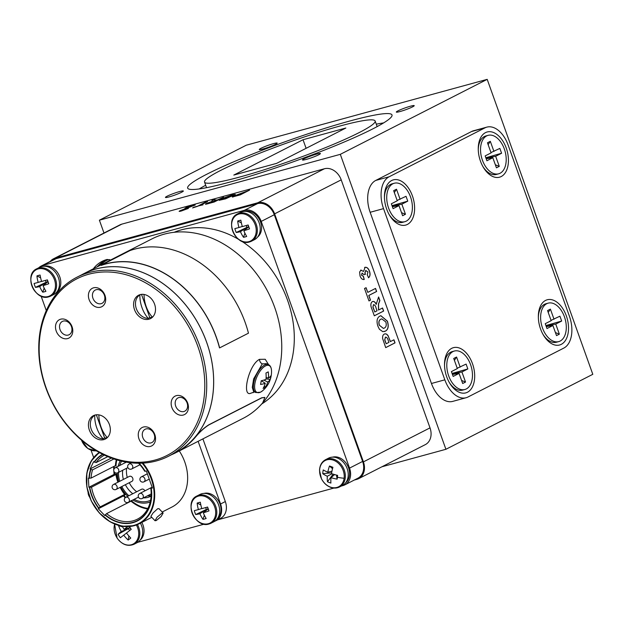 <?xml version="1.0" encoding="UTF-8"?>
<svg xmlns="http://www.w3.org/2000/svg" width="624" height="624" viewBox="0 0 624 624"><rect width="100%" height="100%" fill="white"/><g stroke="black" fill="none" stroke-linecap="round" stroke-linejoin="round"><path stroke-width="0.94" d="M452.447 374.462L459.077 373.417L453.157 376.436L451.417 371.592L457.337 368.566L453.726 358.472L456.573 357.022L454.405 360.36M457.228 368.246L466.105 364.088L467.844 368.94L452.08 373.433M467.844 368.94L461.924 371.966L452.221 373.831M461.924 371.966L465.535 382.06L462.688 383.51L459.077 373.417M465.535 382.06L461.604 380.461M454.373 351.031A19.937 12.145 74.7 0 0 448.672 375.859A19.937 12.145 74.7 0 0 464.888 389.501A19.937 12.145 74.7 0 0 470.59 364.673A19.937 12.145 74.7 0 0 454.373 351.031L452.104 351.647A19.937 12.145 74.7 0 0 444.53 365.352M456.573 357.022L460.184 367.115M449.124 382.177A19.937 12.145 74.7 0 0 462.618 390.117L464.888 389.501M45.692 283.514L46.121 282.259L35.482 287.368A25.077 4.477 -23.3 0 0 39.679 286.564A25.077 17.176 75.7 0 0 42.76 292.18L44.156 288.046M39.679 286.564L46.121 282.259L47.83 281.783L43.079 285.636A25.077 4.477 -23.3 0 0 48.766 283.741L47.167 279.919M42.76 292.18A23.798 13.58 132.5 0 0 45.926 291.314A25.077 13.205 -106.1 0 1 43.079 285.636M48.766 283.741A23.798 0.437 70.2 0 0 48.079 281.806A23.798 0.437 70.2 0 0 47.377 279.856A25.077 0.499 163.8 0 1 41.59 281.479A25.077 13.205 -106.1 0 1 40.1 275.044A23.798 9.883 5.2 0 0 36.933 275.909A25.077 17.176 75.7 0 0 38.189 282.407A25.077 0.499 163.8 0 1 34.086 283.491A23.798 23.026 -87.1 0 0 34.702 285.457A23.798 23.026 -87.1 0 0 35.482 287.368M41.551 281.354L38.189 282.407M36.933 275.909L40.615 277.766M45.458 280.394L46.121 282.259M48.922 296.767A15.319 12.059 -117 0 0 50.747 296.057L53.648 294.583A15.319 12.059 -117 0 0 57.946 276.572A15.319 12.059 -117 0 0 41.535 266.581A15.319 12.059 -117 0 0 39.71 267.283L36.816 268.765C23.299 274.498 34.928 301.649 48.82 296.806L50.747 296.057A15.319 12.059 -117 0 0 55.052 278.054A15.319 12.059 -117 0 0 38.641 268.055A15.319 12.059 -117 0 0 36.816 268.765M392.371 206.669L399.001 205.624L393.081 208.65L391.342 203.798L397.262 200.772L393.65 190.679L396.497 189.228L394.321 192.566M397.153 200.46L406.029 196.303L407.768 201.146L392.005 205.647M407.768 201.146L401.848 204.173L392.145 206.045M401.848 204.173L405.46 214.266L402.613 215.717L399.001 205.624M405.46 214.266L401.521 212.667M394.298 183.238A19.937 12.145 74.7 0 0 388.596 208.065A19.937 12.145 74.7 0 0 404.812 221.707A19.937 12.145 74.7 0 0 410.514 196.88A19.937 12.145 74.7 0 0 394.298 183.238L392.02 183.862A19.937 12.145 74.7 0 0 384.446 197.558M396.497 189.228L400.109 199.321M389.048 214.391A19.937 12.145 74.7 0 0 402.535 222.331L404.812 221.707M246.449 228.641L246.878 227.378L236.239 232.495A25.077 4.477 -23.3 0 0 240.443 231.683A25.077 17.176 75.7 0 0 243.516 237.307L244.92 233.173M240.443 231.683L246.878 227.378L248.594 226.91L243.836 230.755A25.077 4.477 -23.3 0 0 249.53 228.86L247.923 225.038M243.516 237.307A23.798 13.58 132.5 0 0 246.691 236.441A25.077 13.205 -106.1 0 1 243.836 230.755M249.53 228.86A23.798 0.437 70.2 0 0 248.836 226.925A23.798 0.437 70.2 0 0 248.141 224.975A25.077 0.499 163.8 0 1 242.346 226.598A25.077 13.205 -106.1 0 1 240.864 220.171A23.798 9.883 5.2 0 0 237.689 221.036A25.077 17.176 75.7 0 0 238.953 227.526A25.077 0.499 163.8 0 1 234.85 228.61A23.798 23.026 -87.1 0 0 235.459 230.584A23.798 23.026 -87.1 0 0 236.239 232.495M242.307 226.473L238.953 227.526M237.689 221.036L241.371 222.885M246.215 225.521L246.878 227.378M249.678 241.886A15.319 12.059 -117 0 0 251.511 241.184L254.405 239.702A15.319 12.059 -117 0 0 258.703 221.699A15.319 12.059 -117 0 0 242.299 211.7A15.319 12.059 -117 0 0 240.474 212.41L237.572 213.884C224.055 219.617 235.685 246.769 249.584 241.925L251.511 241.184A15.319 12.059 -117 0 0 255.809 223.174A15.319 12.059 -117 0 0 239.405 213.182A15.319 12.059 -117 0 0 237.572 213.884M257.634 237.042A14.625 11.505 -117 0 0 259.607 219.843A14.625 11.505 -117 0 0 244.522 211.357M431.449 383.487L444.834 379.829A26.169 15.935 74.7 0 0 466.112 397.73L452.728 401.388A26.169 15.935 -105.3 0 1 431.449 383.487L370.149 212.285A26.169 15.935 -105.3 0 1 375.757 180.43L471.58 131.516A26.169 15.935 -105.3 0 1 473.452 130.79L486.837 127.132A26.169 15.935 74.7 0 0 484.965 127.858L471.58 131.516M466.112 397.73A26.169 15.935 74.7 0 0 467.992 396.997L563.815 348.083A26.169 15.935 74.7 0 0 569.416 316.228L508.123 145.033A26.169 15.935 74.7 0 0 486.837 127.132M375.757 180.43L389.142 176.771A26.169 15.935 74.7 0 0 383.534 208.627L370.149 212.285M451.745 348.317A23.439 14.274 74.7 0 0 444.514 364.588A23.439 14.274 74.7 0 0 449.506 382.847A23.439 14.274 74.7 0 0 467.47 392.231A23.439 14.274 74.7 0 0 472.485 363.698A23.439 14.274 74.7 0 0 451.745 348.317M391.661 180.523A23.439 14.274 74.7 0 0 384.439 196.794A23.439 14.274 74.7 0 0 389.431 215.054A23.439 14.274 74.7 0 0 407.386 224.437A23.439 14.274 74.7 0 0 412.409 195.905A23.439 14.274 74.7 0 0 391.661 180.523M485.488 132.631A23.439 14.274 74.7 0 0 478.257 148.902A23.439 14.274 74.7 0 0 483.249 167.162A23.439 14.274 74.7 0 0 501.212 176.545A23.439 14.274 74.7 0 0 506.228 148.013A23.439 14.274 74.7 0 0 485.488 132.631M545.563 300.425A23.439 14.274 74.7 0 0 538.34 316.688A23.439 14.274 74.7 0 0 543.325 334.948A23.439 14.274 74.7 0 0 561.288 344.339A23.439 14.274 74.7 0 0 566.311 315.806A23.439 14.274 74.7 0 0 545.563 300.425M444.834 379.829L383.534 208.627M389.142 176.771L484.965 127.858M379.392 325.26L383.464 328.419L384.228 328.115C386.162 327.233 386.701 325.182 385.85 321.961L381.763 318.856L380.991 319.16C379.049 320.018 378.511 322.054 379.392 325.26L383.417 328.435M374.774 311.961L377.044 310.799L376.163 308.342C375.64 305.994 374.751 304.769 373.472 304.668L372.996 306.914L374.774 311.961L373.838 309.364M373.636 304.598L372.996 306.914M381.716 318.864L380.991 319.16M380.882 319.192C378.94 320.05 378.409 322.085 379.283 325.291M380.827 315.721L387.301 321.196C388.838 326.227 388.167 329.55 385.281 331.172L384.298 331.57M379.938 316.079L380.882 315.705L387.403 321.165C388.947 326.196 388.276 329.527 385.382 331.141L382.762 331.648L379.415 329.261L377.848 326.095C376.319 321.025 377.013 317.686 379.938 316.079M372.895 306.946L373.729 309.387M382.45 308.045L383.534 311.08L374.306 315.791M378.542 297.133L379.774 300.581L378.472 303.927L378.495 310.034L382.543 307.991L383.643 311.048L374.314 315.814L371.92 309.137C370.399 305.674 370.523 303.178 372.294 301.649L372.715 301.486M372.193 301.681C373.721 301.057 375.047 301.946 376.186 304.356L378.604 296.977L379.883 300.557L378.573 303.896L378.596 310.011M372.294 301.649C373.823 301.025 375.157 301.915 376.288 304.325M375.437 288.467L376.529 291.502L368.753 295.472L370.43 300.16L368.971 300.908L364.525 288.491L366.085 287.695L367.762 292.383L375.539 288.413L376.631 291.478L368.854 295.441L370.539 300.136L368.979 300.932M365.984 287.742L367.762 292.383M364.603 267.439C366.553 266.861 368.152 268.117 369.4 271.206C370.352 274.24 370.048 276.424 368.472 277.766M360.68 270.169L363.566 271.424L365.102 267.259M362.216 273.047L361.483 275.168L363.301 276.307L364.127 279.49M365.921 270.434L364.845 273.117L365.414 274.264L363.971 274.685L362.037 273.117L361.585 275.145L363.41 276.276L364.237 279.474C362.482 279.809 361.085 278.639 360.04 275.964L359.627 272.017L361.085 270.02M364.712 267.415C366.662 266.83 368.261 268.086 369.509 271.175C370.461 274.209 370.149 276.393 368.581 277.735L367.263 274.794L367.926 271.908L365.687 270.527L364.954 273.086L365.524 274.232L363.971 274.685M360.789 270.137L363.566 271.424M385.585 342.155L386.162 343.769L388.916 342.365L388.253 340.532C387.676 338.216 386.732 337.093 385.414 337.163L384.782 339.706L386.162 343.769M385.57 337.093L384.782 339.706M384.673 339.737L385.476 342.186M393.838 339.854L394.922 342.888L385.694 347.607L382.668 338.692C382.379 336.32 382.918 334.792 384.29 334.113L384.821 333.902M384.181 334.144C385.64 333.427 387.013 334.121 388.284 336.25L390.359 341.601L393.939 339.807L395.031 342.865L385.702 347.623M388.284 336.25L390.468 341.578M384.29 334.113C385.749 333.395 387.114 334.097 388.393 336.219M223.532 198.362C221.536 199.36 221.684 199.571 223.985 198.994L230.88 196.342C232.853 195.351 232.705 195.14 230.443 195.694L223.532 198.362L222.152 199.423M213.291 201.887L215.561 200.725L208.907 202.823L213.338 202.02L215.561 200.725M208.907 202.823L213.338 202.02M223.579 198.487C221.582 199.485 221.731 199.696 224.032 199.126L223.985 198.994M224.032 199.126L230.927 196.474M219.227 200.359L232.042 195.031L235.295 194.446M221.075 199.017L231.995 194.906L235.303 194.368L225.56 198.845L219.172 200.304L221.122 199.15M214.765 200.288L217.16 200.062L222.955 197.543M205.507 204.227L212.191 201.482L212.113 200.507L214.913 199.742M217.16 200.062L223.564 197.239L214.235 201.997L208.783 203.486C205.608 204.415 204.789 204.43 206.326 203.549L212.144 201.349L212.066 200.374L214.991 199.579L214.796 200.499M214.718 200.156L217.113 199.937M211.848 201.022L212.191 201.482M206.372 203.681L205.429 204.181M192.566 207.925L197.348 206.388L206.965 201.919M197.348 206.388L205.078 202.293L207.574 201.607L199.797 205.577L203.018 204.836M193.51 207.441L197.301 206.255M199.797 205.577L193.463 207.308M179.213 211.396L189.836 207.028L184.961 208.213L186.755 207.301L195.25 204.976L184.275 209.274L183.019 210.163L188.401 208.393L181.405 210.974C179.049 211.606 178.565 211.544 179.962 210.764L189.782 206.895M182.746 210.093L187.73 208.705M185.609 208.034L194.493 205.327M180.008 210.896L179.135 211.357M237.947 195.148L242.026 193.378L235.81 195.406L239.273 194.789M235.81 195.406L236.09 195.788L237.994 195.281M239.32 194.914L242.026 193.378M233.165 196.934C231.902 197.168 231.956 196.934 233.329 196.232L248.937 190.445M243.578 192.59L249.545 190.133L240.217 194.899L233.119 196.802C231.847 197.036 231.902 196.802 233.282 196.108L243.625 192.722M233.329 196.232L233.282 196.108C231.902 196.802 231.847 197.036 233.119 196.802M354.284 480.051L356.866 479.341A15.249 12.004 -117 0 0 358.683 478.639L425.279 444.647A15.249 12.004 -117 0 0 430.014 427.869L341.211 179.852A15.249 12.004 -117 0 0 324.425 168.753L121.852 224.125A15.249 12.004 -117 0 0 120.026 224.827L53.43 258.827A15.249 12.004 -117 0 0 50.279 261.401M358.683 478.639A15.249 12.004 -117 0 0 363.418 461.869L274.615 213.853A15.249 12.004 -117 0 0 257.829 202.753L55.247 258.125A15.249 12.004 -117 0 0 53.43 258.827M44.811 316.111A99.146 78.016 -117 0 0 91.845 447.455A99.146 78.016 -117 0 0 199.126 418.135A99.146 78.016 -117 0 0 152.1 286.783A99.146 78.016 -117 0 0 44.811 316.111M200.983 418.454A100.542 79.123 63 0 1 168.449 456.277A100.542 79.123 63 0 1 69.677 428.415A100.542 79.123 63 0 1 44.491 314.995A100.542 79.123 63 0 1 77.025 277.181A100.542 79.123 63 0 1 175.804 305.035A100.542 79.123 63 0 1 200.983 418.454M104.442 300.534A7.449 5.866 -117 0 0 102.578 292.126A7.449 5.866 -117 0 0 95.254 290.059A7.449 5.866 -117 0 0 92.843 292.867A7.449 5.866 -117 0 0 94.708 301.267A7.449 5.866 -117 0 0 102.032 303.334A7.449 5.866 -117 0 0 104.442 300.534M105.105 302.843A10.358 8.151 -117 0 0 100.191 289.123A10.358 8.151 -117 0 0 88.99 292.188A10.358 8.151 -117 0 0 93.904 305.9A10.358 8.151 -117 0 0 105.105 302.843M154.284 439.748A7.449 5.866 -117 0 0 152.42 431.34A7.449 5.866 -117 0 0 145.103 429.273A7.449 5.866 -117 0 0 142.693 432.081A7.449 5.866 -117 0 0 144.557 440.482A7.449 5.866 -117 0 0 151.874 442.549A7.449 5.866 -117 0 0 154.284 439.748M154.955 442.057A10.358 8.151 -117 0 0 150.041 428.337A10.358 8.151 -117 0 0 138.832 431.402A10.358 8.151 -117 0 0 143.746 445.115A10.358 8.151 -117 0 0 154.955 442.057M187.192 408.369A7.449 5.866 -117 0 0 185.328 399.968A7.449 5.866 -117 0 0 178.004 397.901A7.449 5.866 -117 0 0 175.594 400.702A7.449 5.866 -117 0 0 177.458 409.11A7.449 5.866 -117 0 0 184.782 411.177A7.449 5.866 -117 0 0 187.192 408.369M187.855 410.678A10.358 8.151 -117 0 0 182.941 396.958A10.358 8.151 -117 0 0 171.74 400.023A10.358 8.151 -117 0 0 176.647 413.743A10.358 8.151 -117 0 0 187.855 410.678M71.542 331.906A7.449 5.866 -117 0 0 69.67 323.505A7.449 5.866 -117 0 0 62.353 321.438A7.449 5.866 -117 0 0 59.943 324.238A7.449 5.866 -117 0 0 61.807 332.647A7.449 5.866 -117 0 0 69.131 334.714A7.449 5.866 -117 0 0 71.542 331.906M72.205 334.214A10.358 8.151 -117 0 0 67.291 320.502A10.358 8.151 -117 0 0 56.082 323.56A10.358 8.151 -117 0 0 60.996 337.28A10.358 8.151 -117 0 0 72.205 334.214M154.76 313.661A13.12 10.327 -117 0 0 151.476 298.865A13.12 10.327 -117 0 0 138.583 295.23A13.12 10.327 -117 0 0 134.339 300.16A13.12 10.327 -117 0 0 137.623 314.964A13.12 10.327 -117 0 0 150.517 318.599A13.12 10.327 -117 0 0 154.76 313.661M109.598 434.078A13.12 10.327 -117 0 0 106.314 419.281A13.12 10.327 -117 0 0 93.428 415.646A13.12 10.327 -117 0 0 89.185 420.576A13.12 10.327 -117 0 0 92.469 435.38A13.12 10.327 -117 0 0 105.355 439.015A13.12 10.327 -117 0 0 109.598 434.078M77.025 277.181L83.951 273.647A100.542 79.123 63 0 1 182.723 301.501A100.542 79.123 63 0 1 207.901 414.929A100.542 79.123 63 0 1 175.375 452.743L168.449 456.277M140.79 294.473L139.877 294.941A12.808 10.078 -117 0 0 136.367 308.763A12.808 10.078 -117 0 0 148.27 318.38L149.807 317.593L141.492 294.372M149.807 317.593A12.808 10.078 -117 0 0 151.999 317.296A12.808 10.078 -117 0 0 152.396 317.179M144.05 294.458A22.714 13.829 74.7 0 0 146.188 306.571A22.714 13.829 74.7 0 0 152.443 317.226M148.27 318.38A22.714 13.829 -105.3 0 1 142.015 307.71A22.714 13.829 -105.3 0 1 139.877 294.941M140.111 540.134A14.625 11.505 -117 0 0 141.812 522.428M95.636 414.89L94.723 415.358A12.808 10.078 -117 0 0 91.205 429.179A12.808 10.078 -117 0 0 103.116 438.797L104.653 438.009L96.338 414.788M104.653 438.009A12.808 10.078 -117 0 0 106.837 437.713A12.808 10.078 -117 0 0 107.234 437.596M98.888 414.874A22.714 13.829 74.7 0 0 101.033 426.988A22.714 13.829 74.7 0 0 107.281 437.65M103.116 438.797A22.714 13.829 -105.3 0 1 96.853 428.126A22.714 13.829 -105.3 0 1 94.723 415.358M486.197 158.777L492.82 157.732L486.899 160.75L485.168 155.906L491.088 152.88L487.469 142.787L490.316 141.336L488.147 144.674M490.971 152.56L499.855 148.403L501.587 153.254L485.823 157.755M501.587 153.254L495.667 156.281L485.971 158.145M495.667 156.281L499.286 166.374L496.439 167.825L492.82 157.732M499.286 166.374L495.347 164.775M488.116 135.346A19.937 12.145 74.7 0 0 482.414 160.173A19.937 12.145 74.7 0 0 498.638 173.815A19.937 12.145 74.7 0 0 504.332 148.988A19.937 12.145 74.7 0 0 488.116 135.346L485.846 135.962A19.937 12.145 74.7 0 0 478.273 149.666M490.316 141.336L493.935 151.429M482.875 166.491A19.937 12.145 74.7 0 0 496.361 174.439L498.638 173.815M205.912 510.697L206.341 509.434L195.702 514.55A25.077 4.477 -23.3 0 0 199.898 513.739A25.077 17.176 75.7 0 0 202.979 519.363L204.376 515.229M199.898 513.739L206.341 509.434L208.057 508.966L203.299 512.811A25.077 4.477 -23.3 0 0 208.993 510.916L207.386 507.094M202.979 519.363A23.798 13.58 132.5 0 0 206.146 518.497A25.077 13.205 -106.1 0 1 203.299 512.811M208.993 510.916A23.798 0.437 70.2 0 0 208.299 508.981A23.798 0.437 70.2 0 0 207.597 507.031A25.077 0.499 163.8 0 1 201.809 508.654A25.077 13.205 -106.1 0 1 200.32 502.226A23.798 9.883 5.2 0 0 197.153 503.092A25.077 17.176 75.7 0 0 198.416 509.582A25.077 0.499 163.8 0 1 194.314 510.666A23.798 23.026 -87.1 0 0 194.922 512.639A23.798 23.026 -87.1 0 0 195.702 514.55M201.77 508.529L198.416 509.582M197.153 503.092L200.834 504.941M205.678 507.577L206.341 509.434M209.141 523.942A15.319 12.059 -117 0 0 210.974 523.24L213.868 521.758A15.319 12.059 -117 0 0 218.166 503.755A15.319 12.059 -117 0 0 201.763 493.756A15.319 12.059 -117 0 0 199.93 494.465L197.036 495.94C183.518 501.673 195.148 528.824 209.04 523.981L210.974 523.24A15.319 12.059 -117 0 0 215.272 505.229A15.319 12.059 -117 0 0 198.861 495.238A15.319 12.059 -117 0 0 197.036 495.94M122.71 526.96L118.568 525.642A25.077 17.215 51.4 0 0 121.251 531.476A25.077 4.243 149.9 0 0 118.076 534.323A23.798 23.049 -144.5 0 0 120.37 537.763L123.708 535.15A25.077 17.215 51.4 0 0 128.162 540.033A23.798 10.054 121.2 0 0 129.457 539.097A23.798 10.054 121.2 0 0 130.759 538.028A25.077 13.237 -126.9 0 1 126.485 533.005L131.251 529.347A23.798 0.413 56.4 0 0 129.379 526.539M127.889 526.617A25.077 4.243 149.9 0 0 124.036 529.324A25.077 13.237 -126.9 0 1 122.351 526.258M129.301 526.547L129.925 527.725L124.036 529.324M118.076 534.323L129.925 527.725L131.087 529.472M121.251 531.476L128.521 528.809L129.683 530.548M126.532 533.06L123.708 535.15M128.162 540.033L128.856 535.961M127.327 528.427L128.521 528.809M114.535 524.012L117.133 538.153C122.132 544.736 127.756 546.772 133.988 544.284L136.882 542.802A15.319 12.059 -117 0 0 140.384 523.154M345.634 482.828A14.625 11.505 -117 0 0 347.615 465.629A14.625 11.505 -117 0 0 332.522 457.15M546.273 326.57L552.903 325.525L546.983 328.544L545.243 323.692L551.164 320.674L547.552 310.58L550.399 309.122L548.223 312.468M551.054 320.354L559.931 316.196L561.67 321.048L545.906 325.541M561.67 321.048L555.742 324.067L546.047 325.939M555.742 324.067L559.361 334.16L556.514 335.618L552.903 325.525M559.361 334.16L555.422 332.569M548.2 303.139A19.937 12.145 74.7 0 0 542.498 327.967A19.937 12.145 74.7 0 0 558.714 341.609A19.937 12.145 74.7 0 0 564.416 316.774A19.937 12.145 74.7 0 0 548.2 303.139L545.922 303.755A19.937 12.145 74.7 0 0 538.348 317.452M550.399 309.122L554.011 319.223M542.95 334.285A19.937 12.145 74.7 0 0 556.436 342.225L558.714 341.609M217.09 519.098A14.625 11.505 -117 0 0 219.071 501.899A14.625 11.505 -117 0 0 203.986 493.412M56.87 291.915A14.625 11.505 -117 0 0 58.851 274.716A14.625 11.505 -117 0 0 43.758 266.237M101.197 265.278L130.034 250.552A100.714 79.256 -117 0 1 248.469 333.169L219.625 347.888A100.714 79.256 -117 0 0 101.197 265.278L101.252 265.403A100.581 79.147 -117 0 1 219.515 347.903L219.625 347.888M175.843 452.696L243.134 418.345A100.714 79.256 -117 0 0 262.657 402.886L264.896 397.449L261.791 397.878L208.923 424.874C204.329 427.783 199.805 431.902 195.367 437.237A100.714 79.256 -117 0 1 175.843 452.696A100.714 79.256 -117 0 1 171.608 454.67M175.781 452.572L175.391 452.774A100.581 79.147 -117 0 0 207.932 414.944A100.581 79.147 63 0 1 175.391 452.774A100.581 79.147 63 0 1 173.511 453.695A100.581 79.147 -117 0 0 175.391 452.774L175.781 452.572A100.581 79.147 -117 0 0 195.273 437.135L195.367 437.237M264.841 397.41L261.69 397.792L208.822 424.78C204.227 427.69 199.711 431.808 195.273 437.135M93.35 268.804A25.046 14.531 -141.8 0 1 93.608 268.453A25.046 25.046 0 0 1 99.208 263.102A25.046 20.288 54.1 0 1 99.434 262.946A23.774 14.29 -100.6 0 1 99.567 262.852A25.046 25.046 0 0 1 107.102 259.451A14.75 3.947 132.2 0 0 105.464 260.114A14.75 3.947 132.2 0 0 97.063 266.908M207.932 414.944A100.581 79.147 -117 0 0 182.746 301.486A100.581 79.147 -117 0 0 83.936 273.616A100.581 79.147 -117 0 0 82.087 274.591A100.581 79.147 63 0 1 83.936 273.616A100.581 79.147 63 0 1 182.746 301.486A100.581 79.147 63 0 1 207.932 414.944M276.011 380.188A100.581 79.147 -117 0 0 250.825 266.729A100.581 79.147 -117 0 0 152.014 238.859A100.581 79.147 63 0 1 250.825 266.729A100.581 79.147 63 0 1 276.011 380.188A100.581 79.147 63 0 1 259.42 406.403A100.581 79.147 -117 0 0 276.011 380.188M177.481 231.036A96.135 75.652 -117 0 0 174.806 232.237A96.135 75.652 63 0 1 177.481 231.036M262.205 403.447A96.135 75.652 -117 0 0 264.74 401.981A96.135 75.652 63 0 1 262.205 403.447M261.752 403.954A96.556 75.98 -117 0 0 293.459 324.8A96.556 75.98 -117 0 0 241.199 240.942M238.852 239.507A96.556 75.98 -117 0 0 181.256 229.874A96.556 75.98 -117 0 0 174.127 232.307M341.336 486.041L342.989 485.589A15.249 12.004 -117 0 0 344.807 484.887L357.88 478.21A15.249 12.004 -117 0 0 362.622 461.44L274.287 214.734A15.249 12.004 -117 0 0 257.501 203.635L55.988 258.71A15.249 12.004 -117 0 0 54.171 259.412L41.098 266.089A15.249 12.004 -117 0 0 38.758 267.774M344.807 484.887A15.249 12.004 -117 0 0 349.541 468.109L261.214 221.403A15.249 12.004 -117 0 0 244.421 210.304L42.916 265.387A15.249 12.004 -117 0 0 41.098 266.089M217.604 519.862L333.957 488.054M41.106 296.119L46.293 310.596M260.551 384.431A23.774 8.003 -89.4 0 0 261.23 380.749A25.046 9.625 5 0 0 265.988 379.337A25.046 18.494 -111.1 0 0 265.949 373.035A23.774 1.404 -22.7 0 0 267.15 372.427A23.774 1.404 -22.7 0 0 268.226 371.865A25.046 20.725 55.8 0 1 268.429 378.089A25.046 9.625 5 0 0 270.769 375.882A23.774 21.154 -10.7 0 1 270.091 379.556A25.046 11.856 -163.8 0 1 267.704 382.028A25.046 20.725 55.8 0 1 265.372 387.278A23.774 14.563 -125.8 0 1 264.28 387.933A23.774 14.563 -125.8 0 1 263.094 388.44A25.046 18.494 -111.1 0 0 265.262 383.276A25.046 11.856 -163.8 0 1 260.551 384.431M265.262 383.276L261.331 380.726M266.042 378.807L270.091 379.556M263.819 380.102L267.704 382.028M268.429 378.089L266.12 377.45M264.381 385.874L265.372 387.278M253.578 391.513L252.283 387.449L253.625 378.932L262.259 363.917L266.347 363.675L268.398 364.595A15.319 6.77 114.1 0 0 264.662 364.993A15.319 6.77 114.1 0 0 254.615 379.376A15.319 6.77 114.1 0 0 255.895 392.574L260.497 392.184L262.657 390.718A25.046 25.046 0 0 0 271.526 370.867A14.75 6.513 114.1 0 0 265.496 365.914A14.75 6.513 114.1 0 0 254.966 383.136A14.75 6.513 114.1 0 0 260.653 392.083A14.75 6.513 114.1 0 0 262.657 390.718M268.609 364.697L265.231 359.276L259.514 359.338C249.054 364.439 242.057 394.649 249.803 393.572L254.491 391.95M107.804 456.62L96.096 462.595L93.623 461.666L90.098 468.92L90.909 469.459L92.57 469.849L113.911 458.96M152.264 487.539L150.805 488.28L152.435 488.023L146.328 470.98L144.706 471.237A36.036 28.353 63 0 0 138.512 463.234M120.136 487.375A36.036 28.353 63 0 0 124.582 494.442L125.276 494.387L124.176 495.83L123.451 495.924L124.582 494.442L100.199 506.891L98.303 508.763L104.707 515.486L106.603 513.614L130.985 501.173L131.11 500.518L130.985 501.173A36.036 28.353 63 0 0 147.615 508.942M117.913 482.227A36.036 28.353 63 0 1 115.931 474.716L114.036 474.435L88.889 487.266L91.556 487.157L116.454 474.24A35.615 28.025 -117 0 0 118.443 481.954M116.298 459.732A36.036 28.353 63 0 0 115.424 465.66L115.986 465.988L115.424 465.66L91.049 478.101L88.382 478.21L88.889 487.266M113.849 471.089L114.036 474.435L114.598 473.967L116.454 474.24M144.885 490.87A2.8 2.2 -117 0 0 141.921 489.122A2.8 2.2 -117 0 0 141.586 489.247L125.822 497.297A2.8 2.2 63 0 1 126.157 497.164A2.8 2.2 63 0 1 129.152 498.989A2.8 2.2 63 0 1 128.365 502.281A2.8 2.2 63 0 1 128.037 502.414M131.555 481.51A2.8 2.2 -117 0 0 131.89 481.377A2.8 2.2 -117 0 0 132.678 478.085A2.8 2.2 -117 0 0 129.675 476.26A2.8 2.2 -117 0 0 129.347 476.393L113.576 484.442A2.8 2.2 63 0 1 113.911 484.31A2.8 2.2 63 0 1 116.906 486.135A2.8 2.2 63 0 1 116.126 489.427A2.8 2.2 63 0 1 115.791 489.551M161.858 513.248L163.145 513.029L161.148 516.524L156.32 520.517L155.041 520.744L157.03 517.241L161.858 513.248M163.145 513.022L158.972 508.646L157.599 508.771L153.044 512.967L150.868 516.368L155.041 520.744M88.078 492.593A5.6 3.409 74.7 0 0 88.592 495.128A5.6 3.409 74.7 0 0 89.552 497.016M111.384 458.055L90.098 468.92M125.182 497.741L123.451 495.924L98.303 508.763M202.901 438.89L225.334 501.556A15.249 12.004 63 0 1 220.6 518.333L215.834 520.767A15.249 12.004 63 0 1 214.781 521.227M198.128 441.324L220.568 503.989A15.249 12.004 63 0 1 215.834 520.767M204.157 524.16L137.709 542.326M93.67 457.525L91.081 450.286M150.805 488.28A36.036 28.353 63 0 1 137.459 519.145A36.036 28.353 63 0 1 133.169 520.806A36.036 28.353 63 0 1 106.603 513.614M150.236 501.946A26.59 20.92 63 0 1 148.457 502.538A26.59 20.92 63 0 1 147.67 502.733A26.59 20.92 63 0 1 132.811 500.011M127.787 496.291A26.59 20.92 63 0 1 120.838 487.016M118.732 481.806A26.59 20.92 63 0 1 117.328 472.953M118.1 466.323A26.59 20.92 63 0 1 120.307 460.855M150.595 500.261A25.186 19.82 63 0 1 147.982 501.228A25.186 19.82 63 0 1 134.105 499.356M128.879 495.737A25.186 19.82 63 0 1 121.82 486.517M119.738 481.299A25.186 19.82 63 0 1 118.498 472.407M119.629 465.543A25.186 19.82 63 0 1 121.649 461.183M151.109 496.057A21.692 17.066 63 0 1 150.509 496.384A21.692 17.066 63 0 1 147.919 497.383A21.692 17.066 63 0 1 143.473 497.866M179.275 450.949A40.934 32.206 63 0 1 172.068 506.984L162.193 512.023M100.199 506.891A36.036 28.353 63 0 1 91.556 487.157M91.049 478.101A36.036 28.353 63 0 1 92.57 469.849M96.096 462.595A36.036 28.353 63 0 1 104.419 455.107M151.141 495.565A21.692 17.066 63 0 1 147.365 495.885M136.679 491.751A21.692 17.066 63 0 1 129.269 482.711M127.265 477.454A21.692 17.066 63 0 1 126.594 468.273M132.787 493.74A21.692 17.066 63 0 1 125.377 484.7M123.38 479.435A21.692 17.066 63 0 1 122.702 470.262M125.455 462.571A21.692 17.066 63 0 1 125.814 462.049M306.22 159.424A9.516 0.952 -19.7 0 0 315.682 156.148A9.516 0.952 -19.7 0 0 320.408 153.551A9.516 0.952 -19.7 0 0 316.68 154.089A9.516 0.952 -19.7 0 0 307.219 157.365A9.516 0.952 -19.7 0 0 302.492 159.962A9.516 0.952 -19.7 0 0 306.22 159.424M169.166 196.888A9.516 0.952 -19.7 0 0 178.628 193.604A9.516 0.952 -19.7 0 0 183.355 191.014A9.516 0.952 -19.7 0 0 179.626 191.545A9.516 0.952 -19.7 0 0 170.165 194.828A9.516 0.952 -19.7 0 0 165.438 197.426A9.516 0.952 -19.7 0 0 169.166 196.888M262.993 148.996A9.516 0.952 -19.7 0 0 272.454 145.712A9.516 0.952 -19.7 0 0 277.181 143.114A9.516 0.952 -19.7 0 0 273.452 143.653A9.516 0.952 -19.7 0 0 263.991 146.936A9.516 0.952 -19.7 0 0 259.264 149.534A9.516 0.952 -19.7 0 0 262.993 148.996M400.039 111.532A9.516 0.952 -19.7 0 0 409.508 108.248A9.516 0.952 -19.7 0 0 414.227 105.651A9.516 0.952 -19.7 0 0 410.498 106.189A9.516 0.952 -19.7 0 0 401.037 109.473A9.516 0.952 -19.7 0 0 396.31 112.07A9.516 0.952 -19.7 0 0 400.039 111.532M359.167 132.592A90.605 9.032 -19.7 0 0 375.141 120.994A90.605 9.032 -19.7 0 0 314.535 133.614A90.605 9.032 -19.7 0 0 220.506 170.492A90.605 9.032 -19.7 0 0 204.532 182.083A90.605 9.032 -19.7 0 0 265.13 169.463A90.605 9.032 -19.7 0 0 359.167 132.592M205.67 185.258A108.521 10.819 -19.7 0 0 199.22 188.939M383.596 122.92A108.521 10.819 -19.7 0 0 376.28 124.176M206.801 174.236A108.521 10.819 -19.7 0 0 187.668 188.12A108.521 10.819 -19.7 0 0 260.247 173.012A108.521 10.819 -19.7 0 0 372.871 128.84A108.521 10.819 -19.7 0 0 392.005 114.956A108.521 10.819 -19.7 0 0 319.418 130.073A108.521 10.819 -19.7 0 0 206.801 174.236M276.643 163.355L233.813 175.063L303.03 139.729L345.852 128.021L276.643 163.355M303.03 139.729L306.103 148.317M381.927 466.775L445.91 449.288L592.8 374.306L487.196 79.357L246.285 145.205L99.395 220.186L103.99 233.017M445.91 449.288L340.306 154.339L99.395 220.186M340.306 154.339L487.196 79.357M331.633 472.813L322.764 473.678A25.077 12.074 3.9 0 0 327.304 476.245A25.077 13.611 113.9 0 0 327.467 481.751L333.122 474.146M327.304 476.245L331.984 473.78M327.467 481.751A23.798 19.235 154.5 0 0 330.899 483.054A25.077 9.641 -72.1 0 1 330.977 477.641A25.077 12.074 3.9 0 0 337.139 479.131L336.469 475.082M334.597 474.575L330.977 477.641M344.128 478.265A14.75 11.606 -117 0 0 333.637 460.262A14.75 11.606 -117 0 0 319.722 469.014A14.75 11.606 -117 0 0 330.213 487.016A14.75 11.606 -117 0 0 344.128 478.265A25.077 10.14 -172.7 0 1 337.389 477.282A23.798 3.089 94 0 0 337.615 475.371A25.077 8.104 -169.6 0 1 331.492 473.616A25.077 9.641 -72.1 0 1 332.912 467.298A23.798 4.228 26.2 0 0 329.488 465.995A25.077 13.611 113.9 0 0 327.818 472.22A25.077 8.104 -169.6 0 1 323.248 469.919A23.798 20.374 -35.6 0 0 322.92 471.806A23.798 20.374 -35.6 0 0 322.764 473.678M331.952 471.175L327.818 472.22M329.488 465.995L332.537 468.71M337.389 477.282A23.798 3.089 94 0 1 337.139 479.131M339.511 486.97L342.412 485.495A15.319 12.059 -117 0 0 347.942 471.487A15.319 12.059 -117 0 0 337.217 457.946A15.319 12.059 -117 0 0 328.474 458.195L325.58 459.677C321.797 461.76 319.777 465.317 319.519 470.34L321.485 478.834C323.614 482.914 326.602 485.729 330.439 487.266C333.684 488.452 336.71 488.35 339.511 486.97A15.319 12.059 -117 0 0 345.049 472.961A15.319 12.059 -117 0 0 334.324 459.42A15.319 12.059 -117 0 0 325.58 459.677M31.879 285.815A14.75 11.606 -117 0 0 48.11 296.54A14.75 11.606 -117 0 0 54.444 279.646A14.75 11.606 -117 0 0 38.212 268.913A14.75 11.606 -117 0 0 31.879 285.815M232.635 230.935A14.75 11.606 -117 0 0 248.867 241.667A14.75 11.606 -117 0 0 255.2 224.765A14.75 11.606 -117 0 0 238.976 214.04A14.75 11.606 -117 0 0 232.635 230.935M363.418 461.869L430.014 427.869M55.247 258.125L121.852 224.125M257.829 202.753L324.425 168.753M274.615 213.853L341.211 179.852M192.098 512.99A14.75 11.606 -117 0 0 208.33 523.723A14.75 11.606 -117 0 0 214.664 506.821A14.75 11.606 -117 0 0 198.432 496.096A14.75 11.606 -117 0 0 192.098 512.99M133.988 544.284A15.319 12.059 -117 0 0 137.452 524.573M114.683 524.074A14.75 11.606 -117 0 0 117.156 538.099A14.75 11.606 -117 0 0 134.542 543.169A14.75 11.606 -117 0 0 136.375 525.002M107.102 259.451L110.159 259.943A15.319 4.103 132.2 0 0 106.517 260.434A15.319 4.103 132.2 0 0 99.77 265.528M261.214 221.403L274.287 214.734M349.541 468.109L362.622 461.44M42.916 265.387L55.988 258.71M244.421 210.304L257.501 203.635M81.487 440.115A14.75 11.606 -117 0 0 96.291 450.77M255.895 392.574L253.843 391.661A4.196 3.315 -116.7 0 0 253.211 392.668M262.314 363.886A4.196 3.315 63.5 0 1 259.514 359.338M134.269 525.673A40.934 32.206 63 0 1 91.26 500.776A40.934 32.206 63 0 1 99.239 452.462L91.151 461.081L86.83 473.078L86.837 486.907L91.174 500.799L99.286 512.959L110.128 521.82L122.296 526.25L134.238 525.681L139.152 523.786A40.934 32.206 63 0 1 134.269 525.673M99.629 452.673A40.513 31.879 -117 0 0 91.198 500.479A40.513 31.879 -117 0 0 133.903 525.392A40.513 31.879 -117 0 0 142.178 463.156M145.018 471.323A37.307 29.359 -117 0 0 138.895 463.234M102.976 454.412A37.307 29.359 -117 0 0 94.435 462.205M94.138 462.064A37.604 29.593 63 0 1 102.656 454.249M139.121 463.234A37.604 29.593 63 0 1 145.181 471.292M151.281 488.335A37.604 29.593 63 0 1 132.928 522.678A37.604 29.593 63 0 1 105.05 515.042M105.269 514.808A37.307 29.359 -117 0 0 132.896 522.358A37.307 29.359 -117 0 0 151.117 488.366M89.778 487.36A37.307 29.359 -117 0 0 98.865 508.084M98.647 508.31A37.604 29.593 63 0 1 89.466 487.352M90.909 469.459A37.307 29.359 -117 0 0 89.271 478.296M88.951 478.296A37.604 29.593 63 0 1 90.613 469.318M116.844 459.896A35.615 28.025 -117 0 0 115.986 465.988L115.058 465.847M131.383 500.744A35.615 28.025 -117 0 0 147.88 508.427M113.779 469.763L113.599 466.588M114.169 466.3L114.293 468.585M114.496 472.196L114.598 473.967M124.176 495.83L125.658 497.39M120.666 487.11A35.615 28.025 -117 0 0 125.276 494.387M151.18 493.935L142.288 498.475A2.8 2.8 0 0 1 138.403 496.993A2.8 2.8 0 0 1 139.745 493.49A2.8 2.2 63 0 1 140.072 493.366A2.8 2.2 63 0 1 143.075 495.191A2.8 2.2 63 0 1 142.288 498.475A2.8 2.2 63 0 1 141.952 498.607M127.889 467.61L117.796 472.766A2.8 2.8 0 0 1 113.919 471.284A2.8 2.8 0 0 1 115.253 467.782A2.8 2.2 63 0 1 115.588 467.649A2.8 2.2 63 0 1 118.583 469.474A2.8 2.2 63 0 1 117.796 472.766A2.8 2.2 63 0 1 117.468 472.891M139.94 464.763L131.719 468.959A2.8 2.8 0 0 1 127.834 467.477A2.8 2.8 0 0 1 129.176 463.975A2.8 2.2 63 0 1 129.503 463.843A2.8 2.2 63 0 1 132.506 465.668A2.8 2.2 63 0 1 131.719 468.959A2.8 2.2 63 0 1 131.383 469.092M149.245 479.123L143.965 481.814A2.8 2.8 0 0 1 140.08 480.332A2.8 2.8 0 0 1 141.414 476.83A2.8 2.2 63 0 1 141.749 476.705A2.8 2.2 63 0 1 144.745 478.53A2.8 2.2 63 0 1 143.965 481.814A2.8 2.2 63 0 1 143.629 481.946M220.568 503.989L225.334 501.556M142.919 463.117A40.934 32.206 63 0 1 139.152 523.786L151.788 517.335M269.381 206.06L268.523 206.497M276.775 219.882L276.229 220.155M152.014 238.859L83.936 273.616L152.014 238.859M81.401 440.037L87.781 448.492L96.79 451.066M271.526 370.867C271.393 367.606 270.348 365.516 268.398 364.595M125.822 497.297A2.8 2.8 0 0 0 127.834 502.492A2.8 2.8 0 0 0 128.365 502.281L138.458 497.125M113.576 484.442A2.8 2.8 0 0 0 115.588 489.629A2.8 2.8 0 0 0 116.126 489.427L131.89 481.377M139.745 493.49L152.123 487.172M115.253 467.782L126.313 462.134M129.176 463.975L131.399 462.836M141.414 476.83L147.342 473.803M147.67 502.733L150.181 502.172M377.146 126.602L375.141 120.994M206.536 187.691L204.532 182.083M359.455 450.793L358.909 451.066M364.369 465.878L363.644 466.245"/></g></svg>

